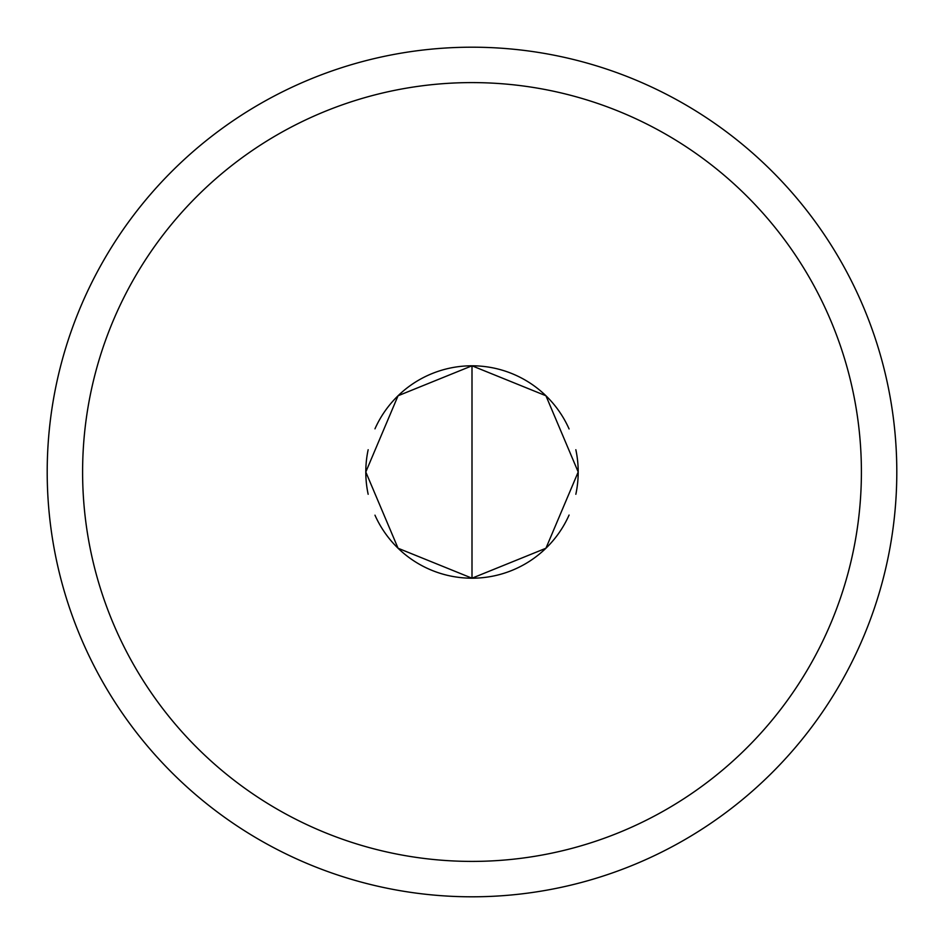<?xml version="1.0" encoding="UTF-8"?>
<svg xmlns="http://www.w3.org/2000/svg" width="944" height="944" viewBox="0 0 944 944"><rect width="100%" height="100%" fill="white"/><g stroke="black" fill="none" stroke-linecap="round" stroke-linejoin="round"><path stroke-width="1.42" d="M896.8 472A424.8 424.8 0 0 0 472 47.2A424.8 424.8 0 0 0 47.2 472A424.8 424.8 0 0 0 472 896.8A424.8 424.8 0 0 0 896.8 472M82.6 472A389.4 389.4 0 0 1 666.7 134.768A389.4 389.4 0 0 1 666.7 809.232A389.4 389.4 0 0 1 82.6 472M368.16 494.267A106.2 106.2 0 0 1 368.16 449.733M374.969 428.824A106.2 106.2 0 0 1 569.079 428.942M575.84 449.733A106.2 106.2 0 0 1 575.84 494.267M569.079 515.058A106.2 106.2 0 0 1 374.969 515.176M365.8 472L398.061 548.24L472 578.2L545.939 548.24L578.2 472L545.939 395.76L472 365.8L398.061 395.76L365.8 472M472 365.8L472 578.2"/></g></svg>
